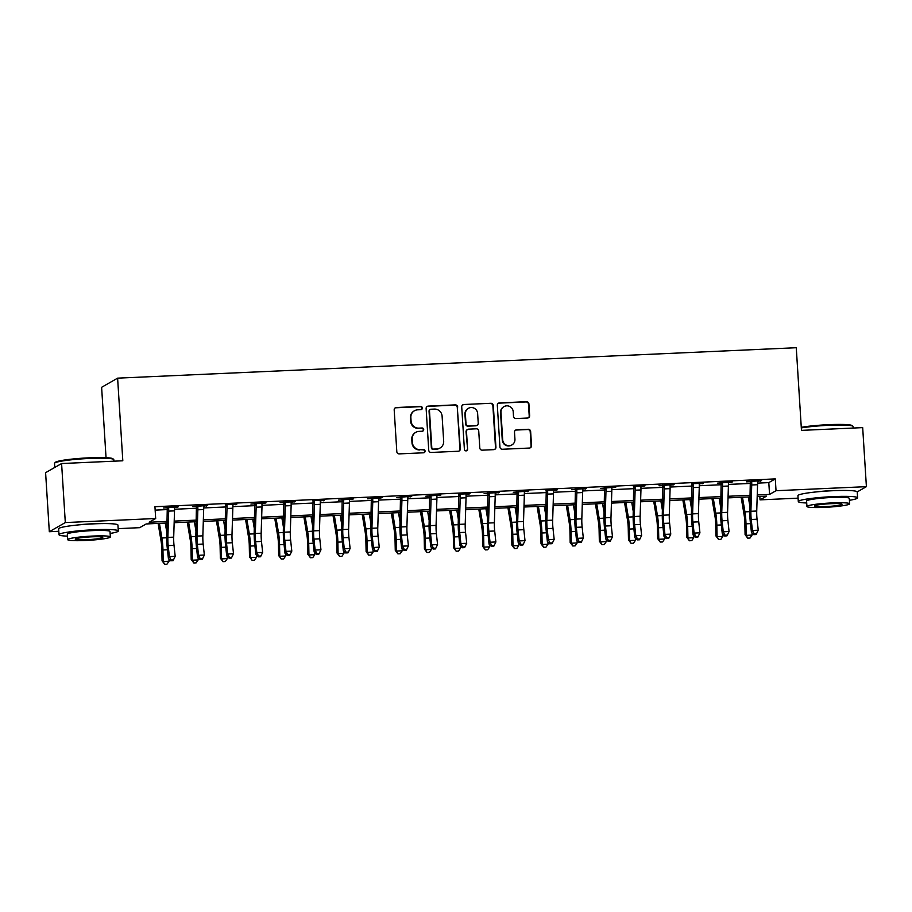 <?xml version="1.0" encoding="UTF-8"?>
<svg xmlns="http://www.w3.org/2000/svg" width="912" height="912" viewBox="0 0 912 912"><rect width="100%" height="100%" fill="white"/><g stroke="black" fill="none" stroke-linecap="round" stroke-linejoin="round"><path stroke-width="1.37" d="M422.359 407.983A1.63 1.596 60.2 0 0 420.649 406.433L396.332 407.527A2.337 2.28 60.2 0 0 394.189 409.944L396.811 451.668A2.337 2.28 60.2 0 0 399.251 453.88L423.567 452.797A1.63 1.596 60.2 0 0 425.072 451.098A1.63 1.596 60.2 0 0 423.362 449.548L420.215 449.684A7.467 7.296 60.2 0 1 412.429 442.605L412.213 439.128A7.467 7.296 60.2 0 1 419.064 431.376L422.21 431.239A1.63 1.596 60.2 0 0 423.715 429.541A1.63 1.596 60.2 0 0 422.005 427.99L418.859 428.138A7.467 7.296 60.2 0 1 411.073 421.048L410.856 417.571A7.467 7.296 60.2 0 1 417.707 409.819L420.854 409.682A1.63 1.596 60.2 0 0 422.359 407.983M421.344 409.579A1.63 1.596 60.2 0 0 420.227 406.684L395.899 407.778A2.337 2.28 60.2 0 0 395.113 407.96M424.057 452.694A1.63 1.596 60.2 0 0 422.929 449.798L420.215 449.684M422.701 431.137A1.63 1.596 60.2 0 0 421.572 428.241L418.859 428.138M816.776 491.864A18.536 1.744 -3.6 0 1 830.878 490.69A18.536 1.744 -3.6 0 1 838.037 490.531M77.497 525.004A18.536 1.744 -3.6 0 1 91.588 523.83A18.536 1.744 -3.6 0 1 98.758 523.67M527.501 418.038A2.337 2.28 60.2 0 0 529.644 415.61L528.903 403.913A2.337 2.28 60.2 0 0 526.475 401.69L499.457 402.91A2.337 2.28 60.2 0 0 497.314 405.327L499.936 447.051A2.337 2.28 60.2 0 0 502.375 449.263L529.382 448.054A2.337 2.28 60.2 0 0 531.525 445.626L530.636 431.49A2.337 2.28 60.2 0 0 528.208 429.278L516.648 429.791A2.337 2.28 60.2 0 0 514.505 432.22L514.938 439.231A6.236 6.099 60.2 0 1 511.917 444.919A6.236 6.099 60.2 0 1 502.694 439.778L500.973 412.304A6.236 6.099 60.2 0 1 503.994 406.615A6.236 6.099 60.2 0 1 513.217 411.757L513.502 416.339A2.337 2.28 60.2 0 0 515.941 418.551L527.501 418.038M58.801 531.297L49.316 531.719L45.6 472.69L61.594 463.535L122.812 460.788L117.614 378.149L796.267 347.723L801.466 430.373L862.684 427.625L866.4 486.655L857.223 491.91A29.708 2.793 176.4 0 0 832.975 490.713A29.708 2.793 176.4 0 0 797.932 495.672L798.296 501.566A29.708 2.793 176.4 0 0 806.721 502.991M61.594 463.535L65.311 522.565L155.678 518.518L149.192 522.234L167.17 521.425M757.576 483.121L768.805 482.619L775.291 478.903L154.937 506.707L155.678 518.518M775.291 478.903L776.032 490.713L866.4 486.655M457.71 407.105A2.337 2.28 60.2 0 0 455.282 404.882L428.264 406.102A2.337 2.28 60.2 0 0 426.121 408.519L428.743 450.232A2.337 2.28 60.2 0 0 431.182 452.455L458.189 451.246A2.337 2.28 60.2 0 0 460.332 448.818L457.277 407.345A2.337 2.28 60.2 0 0 454.849 405.133L427.831 406.342A2.337 2.28 60.2 0 0 427.044 406.524M463.866 404.506L490.873 403.286A2.337 2.28 60.2 0 1 493.312 405.509L495.934 447.222A2.337 2.28 60.2 0 1 493.791 449.65L482.231 450.163A2.337 2.28 60.2 0 1 479.792 447.952L478.732 431.034A2.337 2.28 60.2 0 0 476.292 428.811L468.631 429.153A2.337 2.28 60.2 0 0 466.488 431.581L467.594 449.194A1.63 1.596 60.2 0 1 466.796 450.676A1.63 1.596 60.2 0 1 464.39 449.331L461.723 406.923A2.337 2.28 60.2 0 1 463.866 404.506L490.873 403.286M155.154 510.127L167.546 509.569M174.545 509.249L196.696 508.258M203.695 507.95L225.845 506.958M232.845 506.639L254.995 505.647M261.995 505.328L284.156 504.336M291.145 504.028L313.306 503.036M320.306 502.717L342.456 501.725M349.456 501.418L371.606 500.414M378.605 500.107L400.756 499.115M407.755 498.796L429.905 497.804M436.905 497.496L459.067 496.504M466.055 496.185L488.216 495.193M495.216 494.874L517.366 493.882M524.366 493.574L546.516 492.583M553.516 492.263L575.666 491.272M582.665 490.964L604.816 489.961M611.815 489.653L633.977 488.661M640.965 488.342L663.127 487.35M670.126 487.042L692.276 486.05M699.276 485.731L721.426 484.739M728.426 484.42L750.576 483.428M174.545 507.482L178.535 506.741L163.465 507.984L167.272 507.813L167.01 507.254M203.695 506.183L207.685 505.43L192.614 506.673L196.422 506.502L196.16 505.943M232.845 504.872L236.846 504.119L225.31 504.644M261.995 503.561L265.996 502.82L250.914 504.062L254.722 503.891L254.459 503.333M291.145 502.261L295.146 501.509L280.075 502.751L283.871 502.58L283.609 502.022M320.294 500.95L324.296 500.198L312.77 500.722M349.456 499.639L353.446 498.898L338.375 500.141L342.182 499.97L341.92 499.411M378.605 498.34L382.595 497.587L367.525 498.83L371.332 498.659L371.07 498.1M407.755 497.029L411.757 496.288L396.674 497.53L400.482 497.359L400.22 496.801M436.905 495.729L440.906 494.977L425.836 496.219L429.632 496.048L429.37 495.49M466.055 494.418L470.056 493.666L458.519 494.19M495.205 493.107L499.206 492.366L484.135 493.609L487.943 493.438L487.681 492.879M524.366 491.807L528.356 491.055L513.285 492.298L517.093 492.127L516.83 491.568M553.516 490.496L557.506 489.744L545.98 490.268M582.665 489.185L586.667 488.444L571.585 489.687L575.392 489.516L575.13 488.957M611.815 487.886L615.817 487.133L600.746 488.376L604.542 488.205L604.28 487.646M640.965 486.575L644.966 485.822L633.43 486.347M670.115 485.275L674.116 484.523L659.045 485.765L662.853 485.594L662.591 485.036M699.276 483.964L703.266 483.212L691.741 483.736M728.426 482.653L732.416 481.912L717.345 483.155L721.153 482.984L720.89 482.425M757.576 481.354L761.577 480.601L746.495 481.844L750.302 481.673L750.04 481.114M117.614 378.149L101.62 387.304L106.043 457.676M49.316 531.719L65.311 522.565M798.08 498.157L760.038 499.867L766.513 496.151L757.188 496.573M759.821 496.459L760.038 499.867M167.124 523.021L146.171 523.955L139.684 527.672L118.161 528.641M750.154 496.892L728.038 497.884M721.004 498.191L698.888 499.183M691.855 499.502L669.739 500.494M662.705 500.802L640.577 501.794M633.555 502.113L611.428 503.105M604.405 503.424L582.278 504.416M575.244 504.724L553.128 505.715M546.094 506.035L523.978 507.026M516.944 507.346L494.828 508.337M487.795 508.645L465.667 509.637M458.645 509.956L436.517 510.948M429.495 511.256L407.368 512.248M400.334 512.567L378.218 513.559M371.184 513.878L349.068 514.87M342.034 515.177L319.918 516.169M312.884 516.488L290.757 517.48M283.735 517.799L261.607 518.791M254.585 519.099L232.457 520.091M225.424 520.41L203.308 521.402M196.274 521.71L174.158 522.701M757.234 494.977L769.546 494.418L776.032 490.713M174.203 521.105L196.331 520.114M203.353 519.806L225.481 518.814M232.503 518.495L254.63 517.503M261.664 517.184L283.78 516.192M290.814 515.884L312.93 514.892M319.964 514.573L342.08 513.581M349.114 513.262L371.241 512.27M378.263 511.963L400.391 510.971M407.413 510.652L429.541 509.66M436.574 509.352L458.69 508.36M465.724 508.041L487.84 507.049M494.874 506.73L516.99 505.738M524.024 505.43L546.151 504.439M553.174 504.119L575.301 503.128M582.323 502.808L604.451 501.817M611.485 501.509L633.601 500.517M640.634 500.198L662.75 499.206M669.784 498.898L691.9 497.906M698.934 497.587L721.061 496.595M728.084 496.276L750.211 495.284M768.805 482.619L769.546 494.418M177.452 507.357L177.418 506.787M206.614 506.046L206.568 505.476M235.763 504.746L235.729 504.176M264.913 503.435L264.879 502.865M294.063 502.124L294.029 501.554M323.213 500.825L323.179 500.255M352.363 499.514L352.328 498.944M410.674 496.903L410.639 496.333M439.823 495.592L439.789 495.022M468.973 494.293L468.939 493.723M498.123 492.982L498.089 492.412M527.273 491.671L527.239 491.101M556.434 490.371L556.388 489.801M585.584 489.06L585.55 488.49M643.883 486.449L643.849 485.879M673.033 485.138L672.999 484.568M702.183 483.839L702.149 483.269M731.344 482.528L731.299 481.958M760.494 481.217L760.46 480.647M414.47 410.765L414.037 411.004A7.467 7.296 60.2 0 0 410.423 417.821L410.856 417.571M418.426 428.378A7.467 7.296 60.2 0 1 410.639 421.298L410.423 417.821M415.826 432.322L415.393 432.562A7.467 7.296 60.2 0 0 411.779 439.367L412.213 439.128M419.782 449.935A7.467 7.296 60.2 0 1 411.996 442.844L411.779 439.367M458.987 451.064A2.337 2.28 60.2 0 0 459.899 449.069L457.277 407.345M430.988 409.226A1.63 1.596 60.2 0 0 429.484 410.924L431.786 447.541A1.63 1.596 60.2 0 0 433.496 449.092L436.814 448.943A7.467 7.296 60.2 0 0 443.677 441.203L442.103 416.168A7.467 7.296 60.2 0 0 434.306 409.078L430.988 409.226M430.282 409.431L429.848 409.682A1.63 1.596 60.2 0 0 429.05 411.175L429.484 410.924M440.051 448.009L439.618 448.259A7.467 7.296 60.2 0 1 436.381 449.194L433.063 449.342A1.63 1.596 60.2 0 1 431.353 447.792L429.05 411.175M494.578 449.468A2.337 2.28 60.2 0 0 495.501 447.473L492.879 405.749A2.337 2.28 60.2 0 0 490.439 403.537M467.617 429.449L467.183 429.7A2.337 2.28 60.2 0 0 466.055 431.821L467.594 449.194M466.579 450.79A1.63 1.596 60.2 0 0 467.161 449.445M477.626 413.467A6.236 6.099 60.2 0 0 468.403 408.325A6.236 6.099 60.2 0 0 465.382 414.025L465.986 423.692A2.337 2.28 60.2 0 0 468.426 425.915L476.087 425.573A2.337 2.28 60.2 0 0 478.23 423.145L477.626 413.467M468.403 408.325L467.97 408.576A6.236 6.099 60.2 0 0 464.949 414.265L465.382 414.025M477.101 425.277L476.668 425.528A2.337 2.28 60.2 0 1 475.654 425.813L467.993 426.155A2.337 2.28 60.2 0 1 465.553 423.943L464.949 414.265M463.433 404.746A2.337 2.28 60.2 0 0 462.635 404.928M503.994 406.615L503.561 406.866A6.236 6.099 60.2 0 0 500.54 412.555L500.973 412.304M511.917 444.919L511.484 445.159A6.236 6.099 60.2 0 1 502.261 440.017L500.54 412.555M530.18 447.872A2.337 2.28 60.2 0 0 531.092 445.877L530.203 431.741A2.337 2.28 60.2 0 0 527.774 429.529L516.215 430.042A2.337 2.28 60.2 0 0 515.417 430.225M528.287 417.856A2.337 2.28 60.2 0 0 529.211 415.861L528.47 404.153A2.337 2.28 60.2 0 0 526.042 401.941L499.024 403.15A2.337 2.28 60.2 0 0 498.237 403.332M158.107 523.431L161.105 541.283A11.879 2.223 87.4 0 1 161.812 549.275L162.051 560.789L163.191 561.496L162.952 549.982A17.83 3.34 -92.6 0 0 161.891 537.989L159.44 523.363M164.662 564.277L163.191 561.496L169.016 561.245L166.987 564.175L164.662 564.277L162.051 560.789M169.016 561.245L168.971 559.079M166.828 532.403L165.266 523.1M174.523 510.857L168.697 511.119A8.322 1.562 87.4 0 0 168.663 507.881L168.355 507.197L174.739 506.901L174.5 507.619A8.322 1.562 87.4 0 1 174.523 510.857L173.702 537.145A11.879 2.223 -92.6 0 0 174.021 545.353L175.195 556.343L169.37 556.605L171.137 560.025L170.749 560.789L173.086 560.686L173.474 559.922L171.137 560.025M168.697 511.119L167.876 537.407A11.879 2.223 -92.6 0 0 168.184 545.615L169.37 556.605L168.401 558.52L167.215 547.531A17.83 3.34 87.4 0 1 166.748 535.219L167.272 507.813M168.663 507.881L167.569 508.508M168.401 558.52L170.749 560.789M173.474 559.922L175.195 556.343M187.256 522.12L190.266 539.972A11.879 2.223 87.4 0 1 190.961 547.964L191.201 559.489L192.341 560.196L192.101 548.671A17.83 3.34 -92.6 0 0 191.041 536.689L188.59 522.063M193.811 562.966L192.341 560.196L198.166 559.934L196.148 562.864L193.811 562.966L191.201 559.489M198.166 559.934L198.121 557.768M195.977 531.103L194.416 521.801M216.418 520.809L219.416 538.661A11.879 2.223 87.4 0 1 220.111 546.653L220.351 558.178L221.491 558.885L221.251 547.36A17.83 3.34 -92.6 0 0 220.202 535.378L217.74 520.752M222.961 561.667L221.491 558.885L227.316 558.623L225.298 561.553L222.961 561.667L220.351 558.178M227.316 558.623L227.282 556.457M225.139 529.792L223.565 520.49M245.567 519.509L248.566 537.362A11.879 2.223 87.4 0 1 249.272 545.353L249.5 556.867L250.64 557.585L250.401 546.06A17.83 3.34 -92.6 0 0 249.352 534.067L246.89 519.441M252.111 560.356L250.64 557.585L256.477 557.323L254.448 560.253L252.111 560.356L249.5 556.867M256.477 557.323L256.432 555.157M254.288 528.481L252.727 519.19M203.672 509.546L197.847 509.808A8.322 1.562 87.4 0 0 197.813 506.57L197.505 505.886L203.889 505.601L203.65 506.308A8.322 1.562 87.4 0 1 203.672 509.546L202.852 535.834A11.879 2.223 -92.6 0 0 203.171 544.054L204.345 555.032L198.52 555.294L200.287 558.714L199.899 559.478L202.236 559.375L202.624 558.611L200.287 558.714M197.847 509.808L197.026 536.096A11.879 2.223 -92.6 0 0 197.345 544.316L198.52 555.294L197.551 557.209L196.365 546.231A17.83 3.34 87.4 0 1 195.898 533.908L196.422 506.502M197.813 506.57L196.718 507.197M197.551 557.209L199.899 559.478M202.624 558.611L204.345 555.032M232.834 508.235L226.997 508.497A8.322 1.562 87.4 0 0 226.974 505.259L226.655 504.575L233.039 504.29L232.799 504.997A8.322 1.562 87.4 0 1 232.834 508.235L232.001 534.535A11.879 2.223 -92.6 0 0 232.321 542.743L233.506 553.732L227.669 553.994L229.436 557.414L229.049 558.178L231.386 558.076L231.773 557.3L229.436 557.414M226.997 508.497L226.176 534.797A11.879 2.223 -92.6 0 0 226.495 543.005L227.669 553.994L226.7 555.91L225.526 544.92A17.83 3.34 87.4 0 1 225.047 532.608L225.572 505.202M226.974 505.259L225.868 505.886M226.7 555.91L229.049 558.178M231.773 557.3L233.506 553.732M261.983 506.935L256.147 507.197A8.322 1.562 87.4 0 0 256.124 503.96L255.805 503.276L262.189 502.991L261.949 503.698A8.322 1.562 87.4 0 1 261.983 506.935L261.163 533.224A11.879 2.223 -92.6 0 0 261.47 541.443L262.656 552.421L256.819 552.683L258.598 556.103L258.21 556.867L260.536 556.765L260.923 556.001L258.598 556.103M256.147 507.197L255.326 533.486A11.879 2.223 -92.6 0 0 255.645 541.705L256.819 552.683L255.85 554.599L254.676 543.609A17.83 3.34 87.4 0 1 254.197 531.297L254.722 503.891M256.124 503.96L255.029 504.587M255.85 554.599L258.21 556.867M260.923 556.001L262.656 552.421M274.717 518.198L277.715 536.051A11.879 2.223 87.4 0 1 278.422 544.042L278.662 555.568L279.79 556.274L279.551 544.749A17.83 3.34 -92.6 0 0 278.502 532.768L276.04 518.141M281.261 559.045L279.79 556.274L285.627 556.012L283.598 558.942L281.261 559.045L278.662 555.568M285.627 556.012L285.581 553.846M283.438 527.182L281.876 517.879M291.133 505.624L285.296 505.886A8.322 1.562 87.4 0 0 285.274 502.649L284.954 501.965L291.338 501.68L291.099 502.387A8.322 1.562 87.4 0 1 291.133 505.624L290.312 531.924A11.879 2.223 -92.6 0 0 290.632 540.132L291.806 551.122L285.969 551.372L287.747 554.792L287.36 555.556L289.685 555.454L290.073 554.69L287.747 554.792M285.296 505.886L284.476 532.186A11.879 2.223 -92.6 0 0 284.795 540.394L285.969 551.372L285 553.288L283.826 542.309A17.83 3.34 87.4 0 1 283.347 529.986L283.871 502.58M285.274 502.649L284.179 503.276M285 553.288L287.36 555.556M290.073 554.69L291.806 551.122M54.64 463.125L55.301 462.384A28.99 2.736 -3.6 0 1 89.399 457.801A28.99 2.736 -3.6 0 1 112.917 458.759L113.669 459.409A29.708 2.793 176.4 0 0 89.581 458.44A29.708 2.793 176.4 0 0 54.64 463.125A29.708 2.793 176.4 0 0 54.526 463.399L54.777 467.434M110.124 533.44A29.708 2.793 176.4 0 0 118.309 530.978A29.708 2.793 176.4 0 0 94.061 529.747A29.708 2.793 176.4 0 0 59.006 534.706A29.708 2.793 176.4 0 0 67.431 536.131M118.309 530.978L117.933 525.073A29.708 2.793 176.4 0 0 93.697 523.853A29.708 2.793 176.4 0 0 58.642 528.812L59.006 534.706M67.659 539.619L67.317 534.193A21.386 2.018 -3.6 0 1 92.545 530.613A21.386 2.018 -3.6 0 1 110.01 531.502L110.352 536.929A21.386 2.018 176.4 0 0 92.887 536.051A21.386 2.018 176.4 0 0 67.659 539.619A21.386 2.018 176.4 0 0 85.112 540.508A21.386 2.018 176.4 0 0 110.352 536.929M86.492 539.71A13.783 1.3 176.4 0 0 102.76 537.407A13.783 1.3 176.4 0 0 91.508 536.837A13.783 1.3 176.4 0 0 75.24 539.14A13.783 1.3 176.4 0 0 86.492 539.71M113.92 461.187L113.818 459.671A29.708 2.793 176.4 0 0 113.669 459.409M801.272 427.306A28.99 2.736 -3.6 0 1 828.689 424.673A28.99 2.736 -3.6 0 1 852.207 425.619L852.959 426.269A29.708 2.793 176.4 0 0 828.86 425.3A29.708 2.793 176.4 0 0 801.317 427.91M849.414 500.3A29.708 2.793 176.4 0 0 857.599 497.838A29.708 2.793 176.4 0 0 833.351 496.607A29.708 2.793 176.4 0 0 798.296 501.566M806.938 506.479L806.596 501.053A21.386 2.018 -3.6 0 1 831.835 497.473A21.386 2.018 -3.6 0 1 849.289 498.362L849.631 503.789A21.386 2.018 176.4 0 0 832.177 502.911A21.386 2.018 176.4 0 0 806.938 506.479A21.386 2.018 176.4 0 0 824.402 507.368A21.386 2.018 176.4 0 0 849.631 503.789M825.782 506.57A13.783 1.3 176.4 0 0 842.05 504.268A13.783 1.3 176.4 0 0 830.798 503.698A13.783 1.3 176.4 0 0 814.53 506A13.783 1.3 176.4 0 0 825.782 506.57M853.199 428.047L853.108 426.531A29.708 2.793 176.4 0 0 852.959 426.269M303.867 516.887L306.865 534.74A11.879 2.223 87.4 0 1 307.572 542.731L307.811 554.257L308.951 554.963L308.712 543.449A17.83 3.34 -92.6 0 0 307.652 531.457L305.201 516.83M310.422 557.745L308.951 554.963L314.777 554.701L312.748 557.631L310.422 557.745L307.811 554.257M314.777 554.701L314.731 552.547M312.588 525.871L311.026 516.568M333.017 515.588L336.015 533.44A11.879 2.223 87.4 0 1 336.722 541.432L336.961 552.957L338.101 553.664L337.862 542.138A17.83 3.34 -92.6 0 0 336.802 530.146L334.351 515.531M339.572 556.434L338.101 553.664L343.927 553.402L341.897 556.331L339.572 556.434L336.961 552.957M343.927 553.402L343.881 551.236M341.738 524.571L340.176 515.269M362.167 514.277L365.176 532.129A11.879 2.223 87.4 0 1 365.872 540.121L366.111 551.646L367.251 552.353L367.012 540.827A17.83 3.34 -92.6 0 0 365.951 528.846L363.5 514.22M368.722 555.123L367.251 552.353L373.076 552.091L371.059 555.02L368.722 555.123L366.111 551.646M373.076 552.091L373.031 549.925M370.888 523.26L369.326 513.958M391.328 512.977L394.326 530.83A11.879 2.223 87.4 0 1 395.021 538.821L395.261 550.335L396.401 551.042L396.161 539.528A17.83 3.34 -92.6 0 0 395.113 527.535L392.65 512.909M397.871 553.823L396.401 551.042L402.226 550.791L400.208 553.721L397.871 553.823L395.261 550.335M402.226 550.791L402.192 548.625M400.049 521.949L398.487 512.647M420.478 511.666L423.476 529.519A11.879 2.223 87.4 0 1 424.183 537.51L424.422 549.035L425.551 549.742L425.311 538.217A17.83 3.34 -92.6 0 0 424.262 526.235L421.8 511.609M427.021 552.512L425.551 549.742L431.387 549.48L429.358 552.41L427.021 552.512L424.422 549.035M431.387 549.48L431.342 547.314M429.199 520.649L427.637 511.347M320.283 504.313L314.458 504.575A8.322 1.562 87.4 0 0 314.423 501.338L314.104 500.654L320.488 500.369L320.249 501.087A8.322 1.562 87.4 0 1 320.283 504.313L319.462 530.613A11.879 2.223 -92.6 0 0 319.781 538.821L320.956 549.811L315.13 550.073L316.897 553.493L316.51 554.257L318.835 554.154L319.234 553.379L316.897 553.493M314.458 504.575L313.637 530.875A11.879 2.223 -92.6 0 0 313.945 539.083L315.13 550.073L314.15 551.988L312.976 540.998A17.83 3.34 87.4 0 1 312.497 528.686L313.033 501.281M314.423 501.338L313.329 501.965M314.15 551.988L316.51 554.257M319.234 553.379L320.956 549.811M349.433 503.014L343.607 503.276A8.322 1.562 87.4 0 0 343.573 500.038L343.265 499.354L349.649 499.069L349.41 499.776A8.322 1.562 87.4 0 1 349.433 503.014L348.612 529.302A11.879 2.223 -92.6 0 0 348.931 537.521L350.105 548.5L344.28 548.762L346.047 552.182L345.659 552.946L347.996 552.843L348.384 552.079L346.047 552.182M343.607 503.276L342.787 529.564A11.879 2.223 -92.6 0 0 343.094 537.784L344.28 548.762L343.311 550.677L342.125 539.699A17.83 3.34 87.4 0 1 341.658 527.375L342.182 499.97M343.573 500.038L342.479 500.665M343.311 550.677L345.659 552.946M348.384 552.079L350.105 548.5M378.583 501.703L372.757 501.965A8.322 1.562 87.4 0 0 372.723 498.727L372.415 498.043L378.799 497.758L378.56 498.465A8.322 1.562 87.4 0 1 378.583 501.703L377.762 528.002A11.879 2.223 -92.6 0 0 378.081 536.21L379.255 547.2L373.43 547.462L375.197 550.871L374.809 551.646L377.146 551.532L377.534 550.768L375.197 550.871M372.757 501.965L371.936 528.265A11.879 2.223 -92.6 0 0 372.256 536.473L373.43 547.462L372.461 549.377L371.275 538.388A17.83 3.34 87.4 0 1 370.808 526.064L371.332 498.659M372.723 498.727L371.629 499.354M372.461 549.377L374.809 551.646M377.534 550.768L379.255 547.2M407.744 500.403L401.907 500.665A8.322 1.562 87.4 0 0 401.884 497.428L401.565 496.744L407.949 496.447L407.71 497.165A8.322 1.562 87.4 0 1 407.744 500.403L406.912 526.691A11.879 2.223 -92.6 0 0 407.231 534.899L408.416 545.889L402.58 546.151L404.347 549.571L403.959 550.335L406.296 550.232L406.684 549.469L404.347 549.571M401.907 500.665L401.086 526.954A11.879 2.223 -92.6 0 0 401.405 535.162L402.58 546.151L401.611 548.066L400.436 537.077A17.83 3.34 87.4 0 1 399.958 524.765L400.482 497.359M401.884 497.428L400.778 498.055M401.611 548.066L403.959 550.335M406.684 549.469L408.416 545.889M436.894 499.092L431.057 499.354A8.322 1.562 87.4 0 0 431.034 496.117L430.715 495.433L437.099 495.148L436.859 495.854A8.322 1.562 87.4 0 1 436.894 499.092L436.073 525.38A11.879 2.223 -92.6 0 0 436.381 533.6L437.566 544.578L431.729 544.84L433.508 548.26L433.12 549.024L435.446 548.921L435.833 548.158L433.508 548.26M431.057 499.354L430.236 525.643A11.879 2.223 -92.6 0 0 430.555 533.862L431.729 544.84L430.76 546.755L429.586 535.777A17.83 3.34 87.4 0 1 429.107 523.454L429.632 496.048M431.034 496.117L429.94 496.744M430.76 546.755L433.12 549.024M435.833 548.158L437.566 544.578M449.627 510.355L452.626 528.208A11.879 2.223 87.4 0 1 453.332 536.199L453.572 547.724L454.7 548.431L454.461 536.906A17.83 3.34 -92.6 0 0 453.412 524.924L450.95 510.298M456.171 551.213L454.7 548.431L460.537 548.169L458.508 551.099L456.171 551.213L453.572 547.724M460.537 548.169L460.492 546.003M458.348 519.338L456.787 510.036M466.043 497.781L460.207 498.043A8.322 1.562 87.4 0 0 460.184 494.806L459.865 494.122L466.249 493.837L466.009 494.543A8.322 1.562 87.4 0 1 466.043 497.781L465.223 524.081A11.879 2.223 -92.6 0 0 465.542 532.289L466.716 543.278L460.879 543.541L462.658 546.961L462.27 547.724L464.596 547.622L464.983 546.847L462.658 546.961M460.207 498.043L459.386 524.343A11.879 2.223 -92.6 0 0 459.705 532.551L460.879 543.541L459.91 545.456L458.736 534.466A17.83 3.34 87.4 0 1 458.257 522.154L458.782 494.749M460.184 494.806L459.089 495.433M459.91 545.456L462.27 547.724M464.983 546.847L466.716 543.278M478.777 509.056L481.775 526.908A11.879 2.223 87.4 0 1 482.482 534.899L482.722 546.413L483.862 547.132L483.622 535.606A17.83 3.34 -92.6 0 0 482.562 523.613L480.111 508.987M485.332 549.902L483.862 547.132L489.687 546.869L487.658 549.799L485.332 549.902L482.722 546.413M489.687 546.869L489.641 544.703M487.498 518.027L485.936 508.736M495.193 496.481L489.368 496.744A8.322 1.562 87.4 0 0 489.334 493.506L489.014 492.822L495.398 492.537L495.159 493.244A8.322 1.562 87.4 0 1 495.193 496.481L494.372 522.77A11.879 2.223 -92.6 0 0 494.692 530.989L495.866 541.967L490.04 542.23L491.807 545.65L491.42 546.413L493.745 546.311L494.144 545.547L491.807 545.65M489.368 496.744L488.547 523.032A11.879 2.223 -92.6 0 0 488.855 531.251L490.04 542.23L489.06 544.145L487.886 533.155A17.83 3.34 87.4 0 1 487.407 520.843L487.943 493.438M489.334 493.506L488.239 494.133M489.06 544.145L491.42 546.413M494.144 545.547L495.866 541.967M507.927 507.745L510.925 525.597A11.879 2.223 87.4 0 1 511.632 533.588L511.871 545.114L513.011 545.821L512.772 534.295A17.83 3.34 -92.6 0 0 511.712 522.314L509.261 507.688M514.482 548.591L513.011 545.821L518.837 545.558L516.808 548.488L514.482 548.591L511.871 545.114M518.837 545.558L518.791 543.392M516.648 516.728L515.086 507.425M524.343 495.17L518.518 495.433A8.322 1.562 87.4 0 0 518.483 492.195L518.176 491.511L524.56 491.226L524.32 491.933A8.322 1.562 87.4 0 1 524.343 495.17L523.522 521.47A11.879 2.223 -92.6 0 0 523.841 529.678L525.016 540.668L519.19 540.919L520.957 544.339L520.57 545.102L522.907 545L523.294 544.236L520.957 544.339M518.518 495.433L517.697 521.732A11.879 2.223 -92.6 0 0 518.005 529.94L519.19 540.919L518.221 542.834L517.036 531.856A17.83 3.34 87.4 0 1 516.568 519.532L517.093 492.127M518.483 492.195L517.389 492.822M518.221 542.834L520.57 545.102M523.294 544.236L525.016 540.668M537.077 506.434L540.086 524.286A11.879 2.223 87.4 0 1 540.782 532.277L541.021 543.803L542.161 544.51L541.922 532.996A17.83 3.34 -92.6 0 0 540.873 521.003L538.411 506.377M543.632 547.291L542.161 544.51L547.987 544.247L545.969 547.177L543.632 547.291L541.021 543.803M547.987 544.247L547.941 542.093M545.798 515.417L544.236 506.114M553.493 493.859L547.667 494.122A8.322 1.562 87.4 0 0 547.633 490.884L547.325 490.2L553.709 489.915L553.47 490.633A8.322 1.562 87.4 0 1 553.493 493.859L552.672 520.159A11.879 2.223 -92.6 0 0 552.991 528.367L554.165 539.357L548.34 539.619L550.107 543.039L549.719 543.803L552.056 543.7L552.444 542.925L550.107 543.039M547.667 494.122L546.847 520.421A11.879 2.223 -92.6 0 0 547.166 528.629L548.34 539.619L547.371 541.534L546.185 530.545A17.83 3.34 87.4 0 1 545.718 518.233L546.242 490.827M547.633 490.884L546.539 491.511M547.371 541.534L549.719 543.803M552.444 542.925L554.165 539.357M566.238 505.134L569.236 522.986A11.879 2.223 87.4 0 1 569.932 530.978L570.171 542.503L571.311 543.21L571.072 531.685A17.83 3.34 -92.6 0 0 570.023 519.692L567.56 505.077M572.782 545.98L571.311 543.21L577.136 542.948L575.119 545.878L572.782 545.98L570.171 542.503M577.136 542.948L577.102 540.782M574.959 514.117L573.397 504.815M582.654 492.56L576.817 492.822A8.322 1.562 87.4 0 0 576.794 489.584L576.475 488.9L582.859 488.615L582.62 489.322A8.322 1.562 87.4 0 1 582.654 492.56L581.822 518.848A11.879 2.223 -92.6 0 0 582.141 527.068L583.327 538.046L577.49 538.308L579.257 541.728L578.869 542.492L581.206 542.389L581.594 541.625L579.257 541.728M576.817 492.822L575.996 519.11A11.879 2.223 -92.6 0 0 576.316 527.33L577.49 538.308L576.521 540.223L575.347 529.245A17.83 3.34 87.4 0 1 574.868 516.922L575.392 489.516M576.794 489.584L575.7 490.211M576.521 540.223L578.869 542.492M581.594 541.625L583.327 538.046M595.388 503.823L598.386 521.675A11.879 2.223 87.4 0 1 599.093 529.667L599.332 541.192L600.461 541.899L600.221 530.374A17.83 3.34 -92.6 0 0 599.173 518.392L596.71 503.766M601.931 544.669L600.461 541.899L606.298 541.637L604.268 544.567L601.931 544.669L599.332 541.192M606.298 541.637L606.252 539.471M604.109 512.806L602.547 503.504M611.804 491.249L605.967 491.511A8.322 1.562 87.4 0 0 605.944 488.273L605.625 487.589L612.009 487.304L611.77 488.011A8.322 1.562 87.4 0 1 611.804 491.249L610.983 517.549A11.879 2.223 -92.6 0 0 611.291 525.757L612.476 536.746L606.64 537.008L608.418 540.417L608.03 541.192L610.356 541.078L610.744 540.314L608.418 540.417M605.967 491.511L605.146 517.811A11.879 2.223 -92.6 0 0 605.465 526.019L606.64 537.008L605.671 538.924L604.496 527.934A17.83 3.34 87.4 0 1 604.018 515.611L604.542 488.205M605.944 488.273L604.85 488.9M605.671 538.924L608.03 541.192M610.744 540.314L612.476 536.746M624.538 502.523L627.536 520.376A11.879 2.223 87.4 0 1 628.243 528.367L628.482 539.881L629.611 540.588L629.371 529.074A17.83 3.34 -92.6 0 0 628.322 517.081L625.86 502.455M631.081 543.37L629.611 540.588L635.447 540.337L633.418 543.267L631.081 543.37L628.482 539.881M635.447 540.337L635.402 538.171M633.259 511.495L631.697 502.193M653.687 501.212L656.686 519.065A11.879 2.223 87.4 0 1 657.392 527.056L657.632 538.582L658.772 539.288L658.532 527.763A17.83 3.34 -92.6 0 0 657.472 515.782L655.021 501.155M660.242 542.059L658.772 539.288L664.597 539.026L662.568 541.956L660.242 542.059L657.632 538.582M664.597 539.026L664.552 536.86M662.408 510.196L660.847 500.893M682.837 499.901L685.835 517.754A11.879 2.223 87.4 0 1 686.542 525.745L686.782 537.271L687.922 537.977L687.682 526.452A17.83 3.34 -92.6 0 0 686.622 514.471L684.171 499.844M689.392 540.759L687.922 537.977L693.747 537.715L691.718 540.645L689.392 540.759L686.782 537.271M693.747 537.715L693.701 535.549M691.558 508.885L689.996 499.582M711.987 498.602L714.997 516.454A11.879 2.223 87.4 0 1 715.692 524.446L715.931 535.96L717.071 536.678L716.832 525.152A17.83 3.34 -92.6 0 0 715.783 513.16L713.321 498.533M718.542 539.448L717.071 536.678L722.897 536.416L720.879 539.345L718.542 539.448L715.931 535.96M722.897 536.416L722.851 534.25M720.708 507.574L719.146 498.283M741.148 497.291L744.146 515.143A11.879 2.223 87.4 0 1 744.842 523.135L745.081 534.66L746.221 535.367L745.982 523.841A17.83 3.34 -92.6 0 0 744.933 511.86L742.471 497.234M747.692 538.137L746.221 535.367L752.047 535.105L750.029 538.034L747.692 538.137L745.081 534.66M752.047 535.105L752.012 532.939M749.869 506.274L748.307 496.972M640.954 489.949L635.128 490.211A8.322 1.562 87.4 0 0 635.094 486.974L634.775 486.29L641.159 485.993L640.919 486.712A8.322 1.562 87.4 0 1 640.954 489.949L640.133 516.238A11.879 2.223 -92.6 0 0 640.452 524.446L641.626 535.435L635.789 535.697L637.568 539.117L637.18 539.881L639.506 539.779L639.893 539.015L637.568 539.117M635.128 490.211L634.296 516.5A11.879 2.223 -92.6 0 0 634.615 524.708L635.789 535.697L634.82 537.613L633.646 526.623A17.83 3.34 87.4 0 1 633.167 514.311L633.692 486.905M635.094 486.974L634 487.601M634.82 537.613L637.18 539.881M639.893 539.015L641.626 535.435M670.103 488.638L664.278 488.9A8.322 1.562 87.4 0 0 664.244 485.663L663.925 484.979L670.309 484.694L670.069 485.401A8.322 1.562 87.4 0 1 670.103 488.638L669.283 514.927A11.879 2.223 -92.6 0 0 669.602 523.146L670.776 534.124L664.951 534.386L666.718 537.806L666.33 538.57L668.656 538.468L669.055 537.704L666.718 537.806M664.278 488.9L663.457 515.189A11.879 2.223 -92.6 0 0 663.765 523.408L664.951 534.386L663.97 536.302L662.796 525.323A17.83 3.34 87.4 0 1 662.317 513L662.853 485.594M664.244 485.663L663.149 486.29M663.97 536.302L666.33 538.57M669.055 537.704L670.776 534.124M699.253 487.327L693.428 487.589A8.322 1.562 87.4 0 0 693.394 484.352L693.086 483.668L699.47 483.383L699.23 484.09A8.322 1.562 87.4 0 1 699.253 487.327L698.432 513.627A11.879 2.223 -92.6 0 0 698.752 521.835L699.926 532.825L694.1 533.087L695.867 536.507L695.48 537.271L697.817 537.168L698.204 536.393L695.867 536.507M693.428 487.589L692.607 513.889A11.879 2.223 -92.6 0 0 692.915 522.097L694.1 533.087L693.131 535.002L691.946 524.012A17.83 3.34 87.4 0 1 691.478 511.7L692.003 484.295M693.394 484.352L692.299 484.979M693.131 535.002L695.48 537.271M698.204 536.393L699.926 532.825M728.403 486.028L722.578 486.29A8.322 1.562 87.4 0 0 722.543 483.052L722.236 482.368L728.62 482.083L728.38 482.79A8.322 1.562 87.4 0 1 728.403 486.028L727.582 512.316A11.879 2.223 -92.6 0 0 727.901 520.535L729.076 531.514L723.25 531.776L725.017 535.196L724.63 535.96L726.967 535.857L727.354 535.093L725.017 535.196M722.578 486.29L721.757 512.578A11.879 2.223 -92.6 0 0 722.076 520.786L723.25 531.776L722.281 533.691L721.096 522.701A17.83 3.34 87.4 0 1 720.628 510.389L721.153 482.984M722.543 483.052L721.449 483.679M722.281 533.691L724.63 535.96M727.354 535.093L729.076 531.514M757.564 484.717L751.727 484.979A8.322 1.562 87.4 0 0 751.705 481.741L751.385 481.057L757.769 480.772L757.53 481.479A8.322 1.562 87.4 0 1 757.564 484.717L756.732 511.016A11.879 2.223 -92.6 0 0 757.051 519.224L758.237 530.214L752.4 530.465L754.167 533.885L753.779 534.649L756.116 534.546L756.504 533.782L754.167 533.885M751.727 484.979L750.907 511.279A11.879 2.223 -92.6 0 0 751.226 519.487L752.4 530.465L751.431 532.38L750.257 521.402A17.83 3.34 87.4 0 1 749.778 509.078L750.302 481.673M751.705 481.741L750.61 482.368M751.431 532.38L753.779 534.649M756.504 533.782L758.237 530.214M162.952 549.982L167.455 549.776M161.891 537.989L166.702 537.772M173.702 537.145L167.876 537.407M174.021 545.353L168.184 545.615M192.101 548.671L196.616 548.465M191.041 536.689L195.852 536.473M221.251 547.36L225.766 547.166M220.202 535.378L225.002 535.162M250.401 546.06L254.915 545.855M249.352 534.067L254.163 533.851M202.852 535.834L197.026 536.096M203.171 544.054L197.345 544.316M232.001 534.535L226.176 534.797M232.321 542.743L226.495 543.005M261.163 533.224L255.326 533.486M261.47 541.443L255.645 541.705M279.551 544.749L284.065 544.544M278.502 532.768L283.313 532.551M290.312 531.924L284.476 532.186M290.632 540.132L284.795 540.394M308.712 543.449L313.215 543.244M307.652 531.457L312.463 531.24M337.862 542.138L342.365 541.933M336.802 530.146L341.612 529.94M367.012 540.827L371.526 540.634M365.951 528.846L370.762 528.629M396.161 539.528L400.676 539.323M395.113 527.535L399.912 527.318M425.311 538.217L429.826 538.012M424.262 526.235L429.073 526.019M319.462 530.613L313.637 530.875M319.781 538.821L313.945 539.083M348.612 529.302L342.787 529.564M348.931 537.521L343.094 537.784M377.762 528.002L371.936 528.265M378.081 536.21L372.256 536.473M406.912 526.691L401.086 526.954M407.231 534.899L401.405 535.162M436.073 525.38L430.236 525.643M436.381 533.6L430.555 533.862M454.461 536.906L458.975 536.712M453.412 524.924L458.223 524.708M465.223 524.081L459.386 524.343M465.542 532.289L459.705 532.551M483.622 535.606L488.125 535.401M482.562 523.613L487.373 523.397M494.372 522.77L488.547 523.032M494.692 530.989L488.855 531.251M512.772 534.295L517.275 534.09M511.712 522.314L516.523 522.097M523.522 521.47L517.697 521.732M523.841 529.678L518.005 529.94M541.922 532.996L546.436 532.79M540.873 521.003L545.672 520.786M552.672 520.159L546.847 520.421M552.991 528.367L547.166 528.629M571.072 531.685L575.586 531.479M570.023 519.692L574.822 519.487M581.822 518.848L575.996 519.11M582.141 527.068L576.316 527.33M600.221 530.374L604.736 530.18M599.173 518.392L603.983 518.176M610.983 517.549L605.146 517.811M611.291 525.757L605.465 526.019M629.371 529.074L633.886 528.869M628.322 517.081L633.133 516.865M658.532 527.763L663.035 527.558M657.472 515.782L662.283 515.565M687.682 526.452L692.185 526.258M686.622 514.471L691.433 514.254M716.832 525.152L721.346 524.947M715.783 513.16L720.583 512.943M745.982 523.841L750.496 523.636M744.933 511.86L749.732 511.643M640.133 516.238L634.296 516.5M640.452 524.446L634.615 524.708M669.283 514.927L663.457 515.189M669.602 523.146L663.765 523.408M698.432 513.627L692.607 513.889M698.752 521.835L692.915 522.097M727.582 512.316L721.757 512.578M727.901 520.535L722.076 520.786M756.732 511.016L750.907 511.279M757.051 519.224L751.226 519.487M857.599 497.838L857.223 491.933"/></g></svg>
